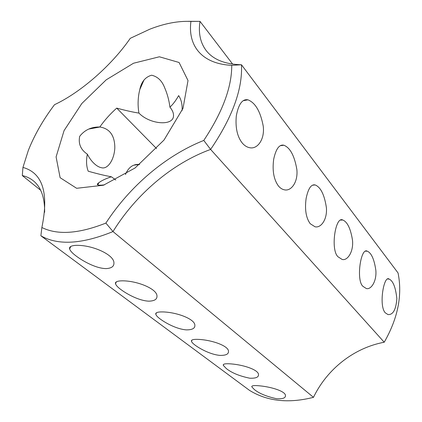 <?xml version="1.0" encoding="UTF-8"?>
<svg xmlns="http://www.w3.org/2000/svg" width="422" height="422" viewBox="0 0 422 422"><rect width="100%" height="100%" fill="white"/><g stroke="black" fill="none" stroke-linecap="round" stroke-linejoin="round"><path stroke-width="0.63" d="M313.483 397.329L112.996 231.567C81.974 244.206 57.935 245.615 40.881 235.792L249.434 390.318C267.173 401.311 288.521 403.648 313.483 397.329C327.119 369.002 353.968 347.855 384.226 342.231L210.615 149.425L203.779 140.431C165.74 155.554 129.844 186.181 105.885 223.08C78.824 233.799 57.487 235.276 41.868 227.505L40.881 235.792M198.952 339.409C193.455 339.13 190.966 339.768 191.488 341.314C191.804 342.316 192.981 343.577 195.027 345.096C199.738 348.641 210.425 354.549 219.878 355.398C225.733 355.503 228.603 354.195 228.487 351.463C228.893 346.177 212.952 340.201 198.952 339.409M259.725 385.84C254.033 385.27 251.401 385.618 251.828 386.874L254.302 389.506C259.124 393.436 266.556 396.511 276.595 398.727C282.592 399.064 285.552 398.046 285.467 395.672C285.826 391.6 272.501 387.079 259.725 385.84M231.003 363.896C225.385 363.463 222.816 363.943 223.291 365.341L226.234 368.475C231.557 372.8 239.39 376.044 249.734 378.207C255.679 378.439 258.602 377.279 258.501 374.736C258.886 370.11 244.37 364.946 231.003 363.896M162.961 311.916C157.628 311.816 155.249 312.623 155.823 314.343C156.224 315.582 157.664 317.117 160.128 318.942C165.429 322.93 176.813 329.25 186.487 329.888C192.205 329.856 195.001 328.379 194.869 325.452C195.296 319.359 177.646 312.359 162.961 311.916M122.259 280.82C117.147 280.915 114.905 281.917 115.533 283.827C116.061 285.388 117.828 287.282 120.834 289.503C126.843 294.023 139.028 300.802 148.897 301.171C154.431 300.981 157.121 299.325 156.968 296.191C157.422 289.112 137.667 280.799 122.259 280.82M75.855 245.367C71.028 245.683 68.96 246.902 69.641 249.012C70.347 251.006 72.552 253.369 76.261 256.107C83.134 261.271 96.227 268.587 106.27 268.603C111.545 268.239 114.093 266.382 113.919 263.043C114.394 254.746 92.017 244.713 75.855 245.367M105.885 223.08L112.996 231.567C136.063 194.215 172.424 163.277 210.615 149.425C232.38 117.353 242.666 89.132 241.474 64.766L398.057 272.96C402.541 295.152 397.93 318.246 384.226 342.231M40.654 190.275L22.297 175.557C26.433 176.486 30.083 178.211 33.243 180.737C40.987 186.941 44.785 197.459 44.642 212.287M104.477 184.868C97.577 185.664 95.678 184.968 98.785 182.768L100.009 181.871C102.546 180.215 106.033 178.617 110.474 177.087L111.392 176.786L115.77 179.999M338.186 256.914L342.11 259.43C347.269 261.102 353.747 251.929 352.497 240.229C350.635 228.603 347.385 221.856 342.748 219.994C335.3 215.763 330.231 250.468 338.186 256.914M385.26 312.802L387.976 314.569C393.077 314.954 396.036 309.621 396.849 298.565C395.63 287.313 393.051 280.809 389.1 279.053C383.856 274.875 378.55 305.765 385.26 312.802M363.031 286.411L366.28 288.511C370.832 290.041 376.835 281.537 375.849 270.338C374.224 259.235 371.349 252.841 367.224 251.159C360.699 247.155 355.883 280.736 363.031 286.411M310.223 223.718L315.018 226.772C320.757 228.233 327.287 219.915 326.428 207.882C324.486 194.853 320.731 187.21 315.171 184.947C311.172 184.061 308.155 188.587 306.114 198.514C304.647 209.512 306.019 217.91 310.223 223.718M278.52 186.086C280.308 188.17 282.292 189.42 284.465 189.831C291.006 191.43 298.111 182.415 296.877 169.644C294.53 155.866 290.188 147.726 283.848 145.226C279.295 144.234 275.909 148.913 273.683 159.263C272.179 170.731 273.794 179.672 278.52 186.086M242.281 143.063C244.538 145.685 247.023 147.241 249.75 147.726C257.246 149.446 264.932 139.687 263.233 126.12C260.458 111.524 255.363 102.762 247.946 99.829C242.402 98.764 238.514 104.134 236.299 115.95C235.265 127.655 237.259 136.691 242.281 143.063M188.059 21.316L200.002 21.364C198.229 33.011 200.308 42.764 206.231 50.629C213.189 59.555 224.931 64.271 241.474 64.766L231.741 65.336C201.537 63.901 187.711 45.507 190.929 21.416C178.295 20.836 164.591 23.426 149.826 29.187L130.261 38.333C111.582 65.5 80.56 92.518 54.517 104.688C43.197 119.711 34.467 134.956 28.332 150.411L22.946 167.423C42.706 172.983 49.015 193.012 41.868 227.505M231.741 65.336C231.81 87.217 222.484 112.247 203.779 140.431M183.006 108.338L188.017 80.555L179.086 62.493L159.379 56.785L133.516 63.237L106.223 79.821L81.826 103.506L64.065 130.614L56.094 156.91L60.119 177.694L76.63 188.291L103.422 185.237L135.077 167.982L164.005 140.051L183.006 108.338M22.297 175.557L22.946 167.423M111.392 176.786C105.162 175.668 97.44 173.817 88.219 171.221C86.352 166.395 86.056 160.713 87.338 154.172C89.39 158.176 91.785 161.404 94.523 163.857C96.896 166.004 99.233 167.297 101.528 167.734C107.826 169.554 114.373 159.532 114.821 147.711C114.742 135.578 109.789 128.673 99.951 127.001L99.803 126.996C91.426 126.806 84.722 129.918 79.689 136.317C78.181 143.786 80.729 149.736 87.338 154.172M182.125 110.474C182.41 104.44 181.254 99.481 178.648 95.609C175.81 100.631 172.899 104.482 169.918 107.156C169.069 100.304 167.302 93.8 164.622 87.644C161.958 80.734 157.622 76.593 151.614 75.216C145.326 76.994 141.381 81.784 139.787 89.585L139.002 93.125C137.899 99.444 137.809 105.679 138.727 111.83L138.933 113.085C149.826 124.527 173.806 126.447 173.516 115.501C173.569 112.88 172.366 110.1 169.918 107.156M138.933 113.085C132.946 112.173 125.545 110.517 116.736 108.116C110.284 113.845 104.64 120.138 99.803 126.996M190.929 21.416L200.002 21.364L232.654 64.118M139.666 164.432L139.508 164.416C133.094 163.942 128.42 167.318 125.476 174.539M116.736 108.116L156.599 148.628M191.868 340.158L191.488 341.314M252.029 386.167L251.828 386.874M223.565 364.439L223.291 365.341M156.362 312.844L155.823 314.343M116.308 281.875L115.533 283.827M98.785 182.768L97.835 184.936M70.769 246.448L69.641 249.012M245.272 100.32L244.918 99.872M340.739 220.11L342.748 219.994M387.908 279.058L389.1 279.053M365.684 251.201L367.224 251.159M312.507 185.189L315.171 184.947M280.282 145.701L283.848 145.226M243.119 100.716L247.946 99.829M88.747 129.058L99.951 127.001M133.99 165.155L139.508 164.416M144.034 79.922L139.787 89.585"/></g></svg>
